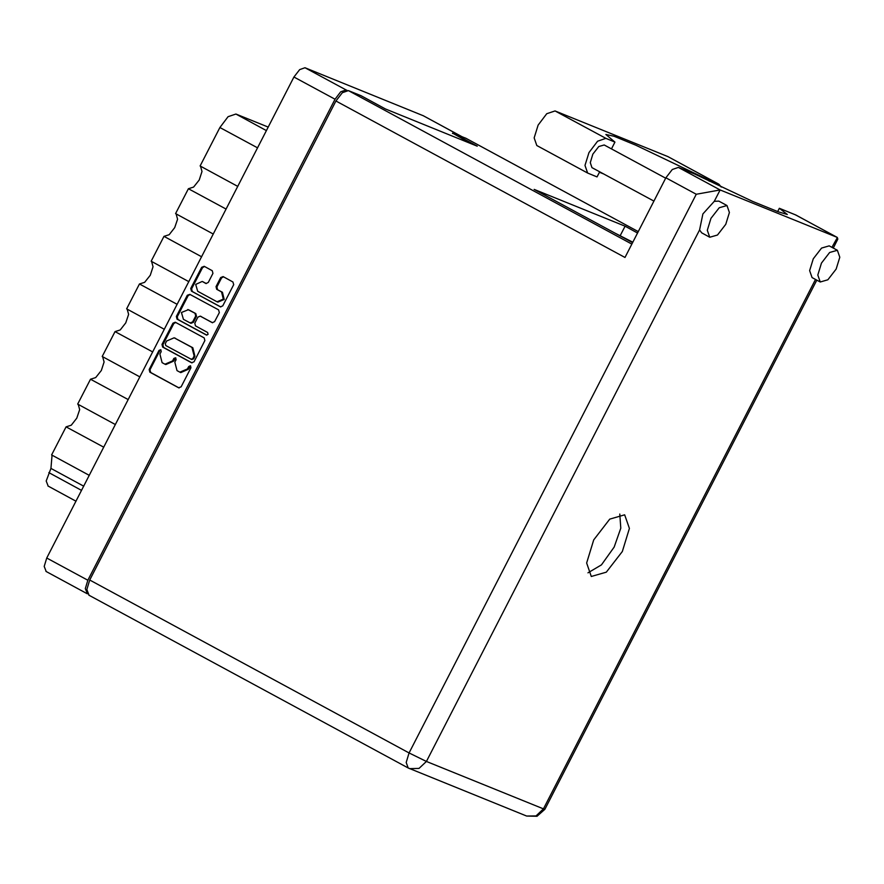 <?xml version="1.0" encoding="UTF-8"?>
<svg xmlns="http://www.w3.org/2000/svg" width="884" height="884" viewBox="0 0 884 884"><rect width="100%" height="100%" fill="white"/><g stroke="black" fill="none" stroke-linecap="round" stroke-linejoin="round"><path stroke-width="1.33" d="M217.055 301.787L217.895 302.129L224.204 299.422L222.392 292.295L221.553 291.952L223.365 299.079L217.055 301.787L197.662 291.322L195.74 284.438L202.16 281.488L205.928 283.488L208.281 282.471L212.956 273.399L212.27 270.736L204.204 266.36L201.674 267.288L190.778 288.504L191.452 291.168L220.403 306.836L222.757 305.82L233.663 284.604L232.989 281.941L223.066 276.582L220.713 277.598L216.039 286.67L216.713 289.333L221.553 291.952M208.116 334.318L207.641 332.45L195.486 325.876L194.811 323.212L197.905 317.19L200.27 316.174L212.27 322.649L214.624 321.643L219.298 312.56L218.613 309.897L189.828 294.317L187.309 295.245L176.402 316.461L177.076 319.124L206.458 335.025L208.116 334.318M204.248 337.854L175.297 322.196L172.944 323.201L162.037 344.417L162.711 347.081L191.662 362.749L194.027 361.733L204.922 340.517L204.248 337.854M46.167 571.473L44.2 566.423L46.786 558.003L293.974 77.019L299.632 69.615L305.035 67.781L423.425 115.826M347.058 90.4L346.086 90.002L340.694 91.837L335.036 99.251L87.847 580.224L85.262 588.645L87.571 593.838M159.938 354.086L161.208 351.611L160.612 349.688L158.965 350.396L149.153 369.501L149.827 372.164L178.612 387.744L181.132 386.816L190.955 367.711L190.358 365.799L188.712 366.506L187.441 368.971L179.894 372.208L176.966 370.661L174.811 362.131L176.082 359.666L175.485 357.744L173.839 358.451L172.568 360.926L165.021 364.153L162.092 362.606L159.938 354.086M452.641 133.186L471.526 143.838M48.2 486.112L46.233 481.051L50.985 468.432L52.09 455.216M103.715 447.227L66.057 426.839L51.604 454.962L89.262 475.349M115.384 424.519L77.726 404.132L90.533 379.214L95.737 377.545L101.295 370.529L104.124 362.042L102.677 356.771M66.057 426.839L71.261 425.171L76.82 418.154L79.648 409.668L78.212 404.386M128.191 399.612L90.533 379.214M139.86 376.893L102.201 356.506L114.997 331.599L120.213 329.92L125.76 322.903L128.6 314.417L127.152 309.146M152.667 351.987L114.997 331.599M164.336 329.268L126.677 308.881L139.473 283.974L177.143 304.361M188.811 281.653L151.153 261.266L163.949 236.348L201.618 256.747M151.628 261.52L153.076 266.802L150.236 275.289L144.689 282.305L139.473 283.974M213.287 234.028L175.618 213.641L188.425 188.734L226.083 209.121M176.104 213.906L177.551 219.177L174.712 227.663L169.164 234.68L163.949 236.348M237.763 186.402L200.093 166.015L219.917 127.462L228.116 116.71L235.962 114.047L266.46 130.556M200.58 166.28L202.027 171.551L199.187 180.038L193.629 187.054L188.425 188.734M268.228 127.13L235.962 114.047M165.021 364.153L165.861 364.495L173.408 361.269L172.568 360.926M175.872 357.998L173.408 361.269M179.894 372.208L180.734 372.551L188.281 369.313L187.441 368.971M190.745 366.053L188.281 369.313M160.998 349.953L159.805 350.738L149.993 369.844L150.667 372.507L179.154 387.932M175.761 322.439L173.783 323.544L162.877 344.76L163.551 347.423L192.049 362.849M165.297 343.655L165.761 345.522L191.154 359.258L192.8 358.55L194.137 355.943L191.983 347.412L174.181 337.821L166.634 341.047L165.297 343.655M191.264 359.291L193.64 358.893L192.8 358.55M174.181 337.821L192.822 347.755L194.977 356.285L193.64 358.893M206.812 335.102L177.927 319.467L177.242 316.803L188.148 295.587L187.309 295.245M190.126 294.483L188.148 295.587M212.646 322.759L200.933 316.461M188.314 309.698L181.452 312.439L183.375 319.312L190.049 322.936L192.568 321.997L195.662 315.975L194.988 313.312L187.872 309.488M190.889 323.268L193.419 322.34L192.568 321.997M189.154 310.041L195.839 313.654L196.513 316.317L193.419 322.34M202.16 281.488L206.303 283.587M223.53 276.825L221.553 277.941L216.878 287.013L217.563 289.676L222.392 292.295M204.491 266.526L202.513 267.631L191.618 288.847L192.292 291.51L220.779 306.936M611.474 148.866L614.966 142.081L605.883 138.401L597.606 141.208L588.943 152.567L584.987 165.452L587.617 173.021L597.076 176.877L599.695 171.783M605.883 138.401L555.053 110.887L546.776 113.693L538.113 125.042L534.146 137.937L536.787 145.506L587.617 173.021M836.154 269.112L839.8 257.233L837.369 250.26L829.678 252.459L821.424 263.145L817.777 275.012L820.197 281.985L827.899 279.786L836.154 269.112M837.369 250.26L829.225 245.851L821.523 248.05L813.28 258.736L809.622 270.603L812.053 277.576L820.197 281.985M725.731 224.359L729.377 212.48L726.946 205.508L719.245 207.707L711.001 218.392L707.344 230.26L709.775 237.232L717.476 235.033L725.731 224.359M726.946 205.508L718.803 201.099L714.305 201.287L702.846 213.972L699.564 229.973L701.631 232.823L709.775 237.232M593.683 539.881L586.6 562.953L591.308 576.49L606.269 572.224L622.303 551.472L629.386 528.4L624.679 514.864L609.717 519.129L593.683 539.881M619.828 514.09L620.734 528.245L614.159 547.063L601.407 564.865L588.015 572.854M653.939 201.154L591.982 167.606L590.258 162.634L592.855 154.148L598.755 146.523L604.258 144.954L665.718 178.225M714.305 201.287L720.106 189.994L696.227 194.248L665.917 177.839L672.304 169.474L678.404 167.407L720.106 189.994L837.104 237.398L795.39 214.823L779.312 208.304L777.655 211.541M665.917 177.839L624.977 257.52L335.931 101.052L342.318 92.687L348.418 90.621L361.037 95.737L385.479 108.964L477.216 146.147L452.785 132.92L465.945 138.324M779.312 208.304L787.346 214.48L778.362 211.828L752.781 201.453L694.481 173.927L678.404 167.407M452.785 132.92L452.475 133.517M89.085 595.23L86.864 589.518L89.781 580.014L335.931 101.052M632.601 242.68L534.168 189.397L625.065 226.238L637.574 233.011M615.507 233.431L632.867 242.161M795.39 214.823L795.931 215.121M620.358 235.398L625.065 226.238M833.28 248.05L837.866 239.122L837.369 237.531L831.988 247.354M599.44 172.292L603.927 174.071M555.053 110.887L667.829 156.59L719.046 184.292L721.2 187.099M709.167 181.242L709.587 180.435L719.046 184.292M709.587 180.435L635.762 145.241L614.037 136.258L605.849 134.501L614.966 142.081M46.786 558.003L87.847 580.224M335.036 99.251L293.974 77.019M461.57 136.479L422.95 115.572M305.035 67.781L346.086 90.002M48.819 472.642L81.549 490.355M83.715 486.145L50.985 468.432M257.575 147.849L219.917 127.462M174.678 358.793L173.839 358.451M189.552 366.838L188.712 366.506M150.667 372.507L149.827 372.164M149.993 369.844L149.153 369.501M159.805 350.738L158.965 350.396M163.551 347.423L162.711 347.081M162.877 344.76L162.037 344.417M173.783 323.544L172.944 323.201M194.977 356.285L194.137 355.943M192.822 347.755L191.983 347.412M175.551 338.406L174.712 338.064M177.242 316.803L176.402 316.461M201.276 316.594L200.425 316.251M177.927 319.467L177.076 319.124M196.513 316.317L195.662 315.975M195.839 313.654L194.988 313.312M203.442 282.04L202.602 281.698M217.563 289.676L216.713 289.333M216.878 287.013L216.039 286.67M221.553 277.941L220.713 277.598M192.292 291.51L191.452 291.168M191.618 288.847L190.778 288.504M202.513 267.631L201.674 267.288M699.564 229.973L426.419 761.456L543.406 808.871L815.501 279.443M348.418 90.621L631.883 244.072M465.691 138.169L638.281 231.619L465.404 138.037M89.781 580.014L409.126 752.892L696.227 194.248M88.798 595.098L408.143 767.964L409.59 768.649L419.049 768.461L426.419 761.456L409.126 752.892L406.209 762.395L408.143 767.964L526.588 816.065L536.036 815.877L543.406 808.871L544.842 809.291L816.783 280.14M718.67 184.115L667.829 156.59M75.991 501.173L47.957 485.99M45.924 571.362L86.975 593.584M423.193 115.682L461.691 136.534M191.994 359.589L191.154 359.258M201.11 316.516L200.27 316.174M191.054 323.345L190.215 323.014M795.666 214.956L837.369 237.531M526.588 816.065L537.03 816.219L544.842 809.291"/></g></svg>

